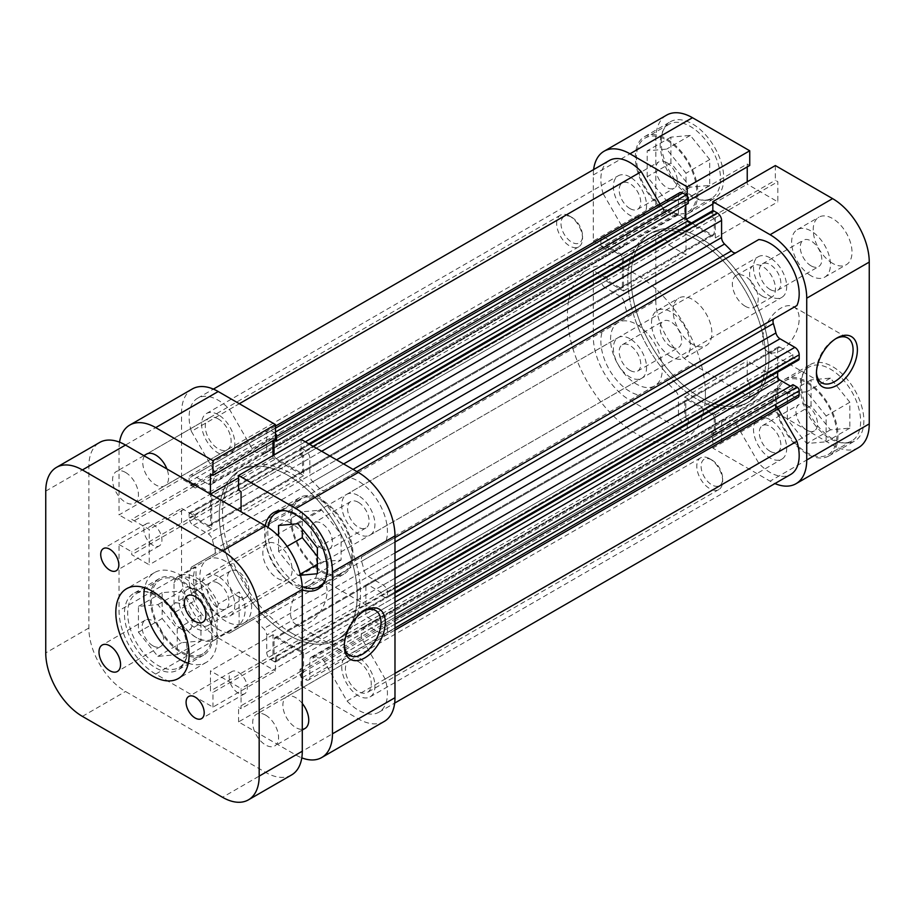 <?xml version="1.0" encoding="UTF-8"?>
<svg xmlns="http://www.w3.org/2000/svg" width="915" height="915" viewBox="0 0 915 915"><rect width="100%" height="100%" fill="white"/><g stroke="black" fill="none" stroke-linecap="round" stroke-linejoin="round"><path stroke-width="0.69" stroke-dasharray="4.58 3.43" d="M571.761 217.29L571.761 217.29A15.246 8.795 60 0 1 582.535 235.956A15.246 8.795 60 0 1 571.761 242.178A15.246 8.795 60 0 1 560.975 223.512A15.246 8.795 60 0 1 571.761 217.29L569.599 216.043A18.289 10.557 -120 0 0 560.449 215.139A18.289 10.557 -120 0 0 557.647 229.791A18.289 10.557 -120 0 0 569.599 245.918A18.289 10.557 -120 0 0 578.749 246.821A18.289 10.557 -120 0 0 582.535 238.449A18.289 10.557 -120 0 0 569.599 216.043L571.761 217.29M711.881 459.993L711.881 459.993A15.246 8.795 60 0 1 722.656 478.659A15.246 8.795 60 0 1 711.881 484.881A15.246 8.795 60 0 1 701.096 466.215A15.246 8.795 60 0 1 711.881 459.993L709.72 458.747A18.289 10.557 -120 0 0 700.581 457.843A18.289 10.557 -120 0 0 697.779 472.495A18.289 10.557 -120 0 0 709.72 488.621A18.289 10.557 -120 0 0 718.87 489.525A18.289 10.557 -120 0 0 722.656 481.153A18.289 10.557 -120 0 0 709.72 458.747L711.881 459.993M125.515 472.437A18.289 10.557 60 0 1 137.467 488.553A18.289 10.557 60 0 1 134.654 503.216A18.289 10.557 60 0 1 125.515 502.301A18.289 10.557 60 0 1 113.563 486.185A18.289 10.557 60 0 1 116.365 471.522A18.289 10.557 60 0 1 125.515 472.437M265.636 715.141A18.289 10.557 60 0 1 277.588 731.257A18.289 10.557 60 0 1 274.786 745.908A18.289 10.557 60 0 1 265.636 745.004A18.289 10.557 60 0 1 253.684 728.889A18.289 10.557 60 0 1 256.486 714.226A18.289 10.557 60 0 1 265.636 715.141M152.897 545.249A12.81 7.389 60 0 1 144.524 533.96A12.81 7.389 60 0 1 146.492 523.7A12.81 7.389 60 0 1 152.897 524.329A12.81 7.389 60 0 1 161.257 535.618A12.81 7.389 60 0 1 159.29 545.878A12.81 7.389 60 0 1 152.897 545.249M238.255 693.101A12.81 7.389 60 0 1 229.894 681.824A12.81 7.389 60 0 1 231.861 671.564A12.81 7.389 60 0 1 238.255 672.193A12.81 7.389 60 0 1 246.627 683.482A12.81 7.389 60 0 1 244.66 693.742A12.81 7.389 60 0 1 238.255 693.101M152.897 645.807A15.246 8.795 60 0 1 142.934 632.379A15.246 8.795 60 0 1 145.268 620.164A15.246 8.795 60 0 1 152.897 620.919A15.246 8.795 60 0 1 162.847 634.347A15.246 8.795 60 0 1 160.514 646.562A15.246 8.795 60 0 1 152.897 645.807M238.255 596.523A15.246 8.795 60 0 1 228.304 583.095A15.246 8.795 60 0 1 230.637 570.88A15.246 8.795 60 0 1 238.255 571.635A15.246 8.795 60 0 1 248.217 585.062A15.246 8.795 60 0 1 245.883 597.278A15.246 8.795 60 0 1 238.255 596.523M188.273 663.284A51.823 29.921 -120 0 0 206.401 662.323A51.823 29.921 -120 0 0 214.339 620.782A51.823 29.921 -120 0 0 180.484 575.112A51.823 29.921 -120 0 0 154.566 572.55A51.823 29.921 -120 0 0 144.673 587.762M291.553 774.959A51.823 29.921 60 0 1 265.636 772.386L125.515 691.488A51.823 29.921 60 0 1 88.869 628.01L88.869 466.215A51.823 29.921 60 0 1 99.598 442.483M157.849 595.654A42.685 24.648 60 0 1 185.734 633.26A42.685 24.648 60 0 1 179.191 667.47A42.685 24.648 60 0 1 157.849 665.354A42.685 24.648 60 0 1 129.964 627.736A42.685 24.648 60 0 1 136.507 593.538A42.685 24.648 60 0 1 157.849 595.654M181.559 651.663A42.685 24.648 -120 0 0 202.901 653.779A42.685 24.648 -120 0 0 209.444 619.569A42.685 24.648 -120 0 0 181.559 581.963A42.685 24.648 -120 0 0 160.217 579.847A42.685 24.648 -120 0 0 153.674 614.045A42.685 24.648 -120 0 0 181.559 651.663M284.279 510.639A42.685 24.648 60 0 1 297.97 514.756A42.685 24.648 60 0 1 324.871 580.934M302.202 586.549A42.685 24.648 60 0 1 297.97 584.445A42.685 24.648 60 0 1 268.095 527.463M321.691 570.754A42.685 24.648 -120 0 0 343.034 572.87A42.685 24.648 -120 0 0 349.576 538.672A42.685 24.648 -120 0 0 321.691 501.065A42.685 24.648 -120 0 0 300.349 498.95A42.685 24.648 -120 0 0 293.807 533.148A42.685 24.648 -120 0 0 321.691 570.754M560.449 215.139L146.549 454.103A18.289 10.557 -120 0 0 143.747 468.766A18.289 10.557 -120 0 0 155.699 484.881A18.289 10.557 -120 0 0 164.837 485.785A18.289 10.557 -120 0 0 166.896 468.949M218.216 418.91A18.289 10.557 -120 0 0 209.066 418.006A18.289 10.557 -120 0 0 206.264 432.669A18.289 10.557 -120 0 0 218.216 448.785A18.289 10.557 -120 0 0 227.355 449.688A18.289 10.557 -120 0 0 230.157 435.037A18.289 10.557 -120 0 0 218.216 418.91M302.282 703.452A18.289 10.557 -120 0 0 295.82 697.71A18.289 10.557 -120 0 0 286.669 696.807A18.289 10.557 -120 0 0 283.867 711.458A18.289 10.557 -120 0 0 295.82 727.585A18.289 10.557 -120 0 0 302.282 729.312M358.337 661.614A18.289 10.557 -120 0 0 349.187 660.71A18.289 10.557 -120 0 0 346.385 675.373A18.289 10.557 -120 0 0 358.337 691.488A18.289 10.557 -120 0 0 367.475 692.392A18.289 10.557 -120 0 0 370.289 677.74A18.289 10.557 -120 0 0 358.337 661.614M363.69 611.266A25.917 14.96 120 0 0 362.649 611.838L364.799 610.591L362.649 611.838A25.917 14.96 120 0 0 344.326 643.565A25.917 14.96 120 0 0 344.349 644.766M308.755 580.716A25.917 14.96 120 0 0 291.828 603.557A25.917 14.96 120 0 0 295.797 624.316A25.917 14.96 120 0 0 308.755 623.035A25.917 14.96 120 0 0 325.683 600.194A25.917 14.96 120 0 0 321.714 579.435A25.917 14.96 120 0 0 308.755 580.716M155.699 595.654A44.206 25.517 -120 0 0 133.59 593.469A44.206 25.517 -120 0 0 126.819 628.891A44.206 25.517 -120 0 0 155.699 667.847A44.206 25.517 -120 0 0 177.796 670.032A44.206 25.517 -120 0 0 184.578 634.61A44.206 25.517 -120 0 0 155.699 595.654M181.559 580.716A44.206 25.517 -120 0 0 159.462 578.532A44.206 25.517 -120 0 0 152.679 613.954A44.206 25.517 -120 0 0 181.559 652.91A44.206 25.517 -120 0 0 203.668 655.094A44.206 25.517 -120 0 0 210.439 619.672A44.206 25.517 -120 0 0 181.559 580.716M265.236 525.725A44.206 25.517 -120 0 0 295.82 586.938A44.206 25.517 -120 0 0 302.282 589.889M321.691 499.819A44.206 25.517 -120 0 0 299.582 497.623A44.206 25.517 -120 0 0 292.811 533.045A44.206 25.517 -120 0 0 321.691 572.001A44.206 25.517 -120 0 0 343.788 574.197A44.206 25.517 -120 0 0 350.571 538.775A44.206 25.517 -120 0 0 321.691 499.819M291.508 632.997A97.562 56.33 -120 0 0 340.288 637.824A97.562 56.33 -120 0 0 355.237 559.648A97.562 56.33 -120 0 0 291.508 473.684A97.562 56.33 -120 0 0 242.727 468.846A97.562 56.33 -120 0 0 227.778 547.021A97.562 56.33 -120 0 0 291.508 632.997M288.271 634.861A97.562 56.33 -120 0 0 337.052 639.688A97.562 56.33 -120 0 0 352 561.513A97.562 56.33 -120 0 0 288.271 475.548A97.562 56.33 -120 0 0 239.49 470.71A97.562 56.33 -120 0 0 224.541 548.886A97.562 56.33 -120 0 0 288.271 634.861A97.562 56.33 -120 0 0 337.052 639.688A97.562 56.33 -120 0 0 352 561.513A97.562 56.33 -120 0 0 288.271 475.548A97.562 56.33 -120 0 0 239.49 470.71A97.562 56.33 -120 0 0 224.541 548.886A97.562 56.33 -120 0 0 288.271 634.861M225.753 561.421A36.589 21.125 -120 0 0 207.465 559.614A36.589 21.125 -120 0 0 201.86 588.928A36.589 21.125 -120 0 0 225.753 621.171A36.589 21.125 -120 0 0 244.053 622.978A36.589 21.125 -120 0 0 249.658 593.663A36.589 21.125 -120 0 0 225.753 561.421M291.508 523.46A36.589 21.125 -120 0 0 273.219 521.653A36.589 21.125 -120 0 0 267.603 550.967A36.589 21.125 -120 0 0 291.508 583.21A36.589 21.125 -120 0 0 309.796 585.017A36.589 21.125 -120 0 0 315.412 555.702A36.589 21.125 -120 0 0 291.508 523.46M321.691 548.36A15.246 8.795 60 0 1 311.729 534.92A15.246 8.795 60 0 1 314.062 522.705A15.246 8.795 60 0 1 321.691 523.46A15.246 8.795 60 0 1 331.642 536.899A15.246 8.795 60 0 1 329.309 549.114A15.246 8.795 60 0 1 321.691 548.36M358.337 502.301A15.246 8.795 -120 0 0 350.708 501.546A15.246 8.795 -120 0 0 348.375 513.761A15.246 8.795 -120 0 0 358.337 527.2A15.246 8.795 -120 0 0 365.954 527.955A15.246 8.795 -120 0 0 368.299 515.74A15.246 8.795 -120 0 0 358.337 502.301M181.559 629.257A15.246 8.795 60 0 1 171.608 615.829A15.246 8.795 60 0 1 173.942 603.614A15.246 8.795 60 0 1 181.559 604.369A15.246 8.795 60 0 1 191.521 617.797A15.246 8.795 60 0 1 189.188 630.012A15.246 8.795 60 0 1 181.559 629.257M218.216 583.21A15.246 8.795 -120 0 0 210.587 582.455A15.246 8.795 -120 0 0 208.254 594.67A15.246 8.795 -120 0 0 218.216 608.098A15.246 8.795 -120 0 0 225.833 608.852A15.246 8.795 -120 0 0 228.167 596.637A15.246 8.795 -120 0 0 218.216 583.21M384.254 721.443A51.823 29.921 60 0 1 358.337 718.87L301.081 685.815L238.563 721.912L295.82 754.967A51.823 29.921 -120 0 0 301.79 757.849M155.699 674.069L218.216 637.972A51.823 29.921 60 0 1 181.559 574.494L181.559 508.385L119.041 544.471L119.041 610.591A51.823 29.921 -120 0 0 155.699 674.069L212.955 707.123L275.472 671.027L275.472 656.341L212.955 692.438L212.955 707.123M301.081 685.815L301.081 671.13L303.574 672.571L303.574 652.406L272.967 634.736L272.967 654.9L275.472 656.341M218.216 637.972L275.472 671.027M181.559 508.385L194.277 515.728L194.277 518.611L211.742 528.687L211.742 493.345L194.277 483.269L194.277 486.151L181.559 478.808L181.559 412.688A51.823 29.921 60 0 1 192.299 388.966M275.472 439.28L272.967 437.839L272.967 440.721M272.967 455.601L272.967 457.992L303.574 475.674L303.574 455.51L301.081 454.069L301.081 439.372M238.563 721.912L238.563 707.226L241.057 708.668L241.057 688.503L210.45 670.832L210.45 690.997L212.955 692.438M303.574 475.674L241.057 511.76L210.45 494.089M119.533 442.174A51.823 29.921 -120 0 0 119.041 448.785L119.041 514.905L181.559 478.808M119.041 544.471L131.76 551.814L131.76 554.707L149.225 564.784L149.225 529.442L131.76 519.354L131.76 522.248L119.041 514.905M317.379 556.412L321.691 561.776L341.089 560.049L341.089 534.177L321.691 510.044L302.282 511.771L302.282 529.099M162.161 618.54L181.559 642.685L200.968 640.946L200.968 615.074L181.559 590.941L162.161 592.68L162.161 618.54L138.451 632.231L138.451 606.37L157.849 604.632L177.247 628.765L177.247 654.637L157.849 656.375L138.451 632.231M303.574 455.51L241.057 491.607M301.081 454.069L238.563 490.154M272.967 457.992L238.563 477.859M272.967 437.839L210.45 473.924M194.277 483.269L131.76 519.354M194.277 486.151L131.76 522.248M211.742 493.345L149.225 529.442M211.742 528.687L149.225 564.784M194.277 518.611L131.76 554.707M194.277 515.728L131.76 551.814M272.967 654.9L210.45 690.997M272.967 634.736L210.45 670.832M303.574 652.406L241.057 688.503M303.574 672.571L241.057 708.668M301.081 671.13L238.563 707.226M300.475 575.249L297.97 575.466L278.572 551.333L287.127 546.392M297.97 575.466L300.212 574.185M317.379 564.269L321.691 561.776M317.379 573.739L341.089 560.049M317.379 547.868L341.089 534.177M297.97 523.735L321.691 510.044M278.572 525.462L302.282 511.771M278.572 551.333L278.572 536.144M157.849 656.375L181.559 642.685M177.247 654.637L200.968 640.946M177.247 628.765L200.968 615.074M157.849 604.632L181.559 590.941M138.451 606.37L162.161 592.68M690.322 196.13A42.685 24.648 -120 0 0 711.664 198.246A42.685 24.648 -120 0 0 718.206 164.037A42.685 24.648 -120 0 0 690.322 126.43A42.685 24.648 -120 0 0 668.979 124.314A42.685 24.648 -120 0 0 662.437 158.524A42.685 24.648 -120 0 0 690.322 196.13M666.612 140.121A42.685 24.648 60 0 1 694.496 177.727A42.685 24.648 60 0 1 687.954 211.937A42.685 24.648 60 0 1 666.612 209.821A42.685 24.648 60 0 1 638.727 172.214A42.685 24.648 60 0 1 645.269 138.005A42.685 24.648 60 0 1 666.612 140.121M830.443 438.834A42.685 24.648 -120 0 0 851.785 440.95A42.685 24.648 -120 0 0 858.327 406.74A42.685 24.648 -120 0 0 830.443 369.134A42.685 24.648 -120 0 0 809.1 367.018A42.685 24.648 -120 0 0 802.558 401.216A42.685 24.648 -120 0 0 830.443 438.834M806.733 382.825A42.685 24.648 60 0 1 834.617 420.431A42.685 24.648 60 0 1 828.075 454.641A42.685 24.648 60 0 1 806.733 452.525A42.685 24.648 60 0 1 778.848 414.907A42.685 24.648 60 0 1 785.39 380.709A42.685 24.648 60 0 1 806.733 382.825M811.045 265.83A15.246 8.795 60 0 1 801.082 252.391A15.246 8.795 60 0 1 803.427 240.176A15.246 8.795 60 0 1 811.045 240.931A15.246 8.795 60 0 1 821.007 254.37A15.246 8.795 60 0 1 818.662 266.585A15.246 8.795 60 0 1 811.045 265.83M770.087 289.472A15.246 8.795 60 0 1 760.125 276.044A15.246 8.795 60 0 1 762.458 263.829A15.246 8.795 60 0 1 770.087 264.584A15.246 8.795 60 0 1 780.049 278.011A15.246 8.795 60 0 1 777.704 290.227A15.246 8.795 60 0 1 770.087 289.472M670.924 346.728A15.246 8.795 60 0 1 660.962 333.3A15.246 8.795 60 0 1 663.295 321.085A15.246 8.795 60 0 1 670.924 321.84A15.246 8.795 60 0 1 680.874 335.267A15.246 8.795 60 0 1 678.541 347.483A15.246 8.795 60 0 1 670.924 346.728M629.966 370.381A15.246 8.795 60 0 1 620.004 356.942A15.246 8.795 60 0 1 622.337 344.726A15.246 8.795 60 0 1 629.966 345.481A15.246 8.795 60 0 1 639.917 358.92A15.246 8.795 60 0 1 637.583 371.135A15.246 8.795 60 0 1 629.966 370.381M692.483 344.246A27.439 15.841 60 0 1 674.549 320.067A27.439 15.841 60 0 1 678.758 298.073A27.439 15.841 60 0 1 692.483 299.434A27.439 15.841 60 0 1 710.406 323.613A27.439 15.841 60 0 1 706.197 345.596A27.439 15.841 60 0 1 692.483 344.246M670.924 356.69A27.439 15.841 60 0 1 652.99 332.511A27.439 15.841 60 0 1 657.199 310.517A27.439 15.841 60 0 1 670.924 311.878A27.439 15.841 60 0 1 688.846 336.057A27.439 15.841 60 0 1 684.637 358.051A27.439 15.841 60 0 1 670.924 356.69M832.604 263.337A27.439 15.841 60 0 1 814.682 239.158A27.439 15.841 60 0 1 818.879 217.175A27.439 15.841 60 0 1 832.604 218.536A27.439 15.841 60 0 1 850.527 242.715A27.439 15.841 60 0 1 846.318 264.698A27.439 15.841 60 0 1 832.604 263.337M811.045 275.781A27.439 15.841 60 0 1 793.122 251.602A27.439 15.841 60 0 1 797.331 229.619A27.439 15.841 60 0 1 811.045 230.98A27.439 15.841 60 0 1 828.967 255.159A27.439 15.841 60 0 1 824.758 277.142A27.439 15.841 60 0 1 811.045 275.781M762.538 296.323A18.289 10.557 60 0 1 750.586 280.207A18.289 10.557 60 0 1 753.4 265.544A18.289 10.557 60 0 1 762.538 266.448A18.289 10.557 60 0 1 774.49 282.575A18.289 10.557 60 0 1 771.688 297.226A18.289 10.557 60 0 1 762.538 296.323M745.29 306.285A18.289 10.557 60 0 1 733.338 290.158A18.289 10.557 60 0 1 736.152 275.507A18.289 10.557 60 0 1 745.29 276.41A18.289 10.557 60 0 1 757.243 292.526A18.289 10.557 60 0 1 754.44 307.188A18.289 10.557 60 0 1 745.29 306.285M835.807 338.687A25.917 14.96 120 0 0 834.755 339.259L836.916 338.012L834.755 339.259A25.917 14.96 120 0 0 816.432 370.998A25.917 14.96 120 0 0 816.466 372.188M780.861 350.468A25.917 14.96 120 0 0 797.788 327.627A25.917 14.96 120 0 0 793.82 306.857A25.917 14.96 120 0 0 780.861 308.149A25.917 14.96 120 0 0 763.933 330.978A25.917 14.96 120 0 0 767.902 351.749A25.917 14.96 120 0 0 780.861 350.468M692.483 196.13A44.206 25.517 60 0 1 663.604 157.174A44.206 25.517 60 0 1 670.375 121.752A44.206 25.517 60 0 1 692.483 123.937A44.206 25.517 60 0 1 721.352 162.893A44.206 25.517 60 0 1 714.581 198.315A44.206 25.517 60 0 1 692.483 196.13M666.612 211.068A44.206 25.517 60 0 1 637.732 172.112A44.206 25.517 60 0 1 644.503 136.69A44.206 25.517 60 0 1 666.612 138.874A44.206 25.517 60 0 1 695.492 177.83A44.206 25.517 60 0 1 688.709 213.252A44.206 25.517 60 0 1 666.612 211.068M832.604 438.834A44.206 25.517 60 0 1 803.725 399.878A44.206 25.517 60 0 1 810.496 364.456A44.206 25.517 60 0 1 832.604 366.641A44.206 25.517 60 0 1 861.484 405.597A44.206 25.517 60 0 1 854.702 441.019A44.206 25.517 60 0 1 832.604 438.834M806.733 453.771A44.206 25.517 60 0 1 777.853 414.815A44.206 25.517 60 0 1 784.635 379.393A44.206 25.517 60 0 1 806.733 381.578A44.206 25.517 60 0 1 835.612 420.534A44.206 25.517 60 0 1 828.841 455.956A44.206 25.517 60 0 1 806.733 453.771M696.784 239.696A97.562 56.33 60 0 1 760.742 326.426A97.562 56.33 60 0 1 745.565 403.835A97.562 56.33 60 0 1 696.784 399.009A97.562 56.33 60 0 1 633.054 313.033A97.562 56.33 60 0 1 648.014 234.858A97.562 56.33 60 0 1 696.784 239.696M700.021 237.82A97.562 56.33 60 0 1 763.979 324.562A97.562 56.33 60 0 1 748.802 401.971A97.562 56.33 60 0 1 700.021 397.133A97.562 56.33 60 0 1 636.291 311.169A97.562 56.33 60 0 1 651.24 232.993A97.562 56.33 60 0 1 700.021 237.82A97.562 56.33 -120 0 0 651.24 232.993A97.562 56.33 -120 0 0 636.291 311.169A97.562 56.33 -120 0 0 700.021 397.133A97.562 56.33 -120 0 0 748.802 401.971A97.562 56.33 -120 0 0 763.979 324.562A97.562 56.33 -120 0 0 700.021 237.82M806.733 405.231A15.246 8.795 -120 0 0 799.115 404.476A15.246 8.795 -120 0 0 796.771 416.691A15.246 8.795 -120 0 0 806.733 430.119A15.246 8.795 -120 0 0 814.35 430.874A15.246 8.795 -120 0 0 816.695 418.658A15.246 8.795 -120 0 0 806.733 405.231M770.087 451.278A15.246 8.795 60 0 1 760.125 437.85A15.246 8.795 60 0 1 762.458 425.635A15.246 8.795 60 0 1 770.087 426.39A15.246 8.795 60 0 1 780.049 439.818A15.246 8.795 60 0 1 777.704 452.033A15.246 8.795 60 0 1 770.087 451.278M666.612 162.527A15.246 8.795 -120 0 0 658.983 161.772A15.246 8.795 -120 0 0 656.65 173.987A15.246 8.795 -120 0 0 666.612 187.415A15.246 8.795 -120 0 0 674.229 188.17A15.246 8.795 -120 0 0 676.562 175.955A15.246 8.795 -120 0 0 666.612 162.527M629.966 208.574A15.246 8.795 60 0 1 620.004 195.147A15.246 8.795 60 0 1 622.337 182.931A15.246 8.795 60 0 1 629.966 183.686A15.246 8.795 60 0 1 639.917 197.114A15.246 8.795 60 0 1 637.583 209.329A15.246 8.795 60 0 1 629.966 208.574M593.629 169.584A51.823 29.921 -120 0 0 593.309 174.971L593.309 241.091L655.826 204.994L655.826 138.874A51.823 29.921 60 0 1 666.566 115.153M692.483 364.159A51.823 29.921 60 0 1 655.826 300.68L593.309 336.777A51.823 29.921 -120 0 0 629.966 400.244L692.483 364.159L749.74 397.213L687.222 433.31L687.222 418.624L684.717 417.171L684.717 397.019L715.324 414.689L715.324 434.854L712.831 433.401L712.831 448.087L770.087 481.153A51.823 29.921 -120 0 0 774.913 483.566M629.966 400.244L687.222 433.31M712.831 210.713L712.831 216.34L715.324 217.781L715.324 237.946L684.717 220.275L684.717 200.111L687.222 201.552L687.222 195.924M593.309 241.091L606.027 248.434L606.027 245.54L623.492 255.628L623.492 290.97L606.027 280.894L606.027 278L593.309 270.657L593.309 336.777M775.348 165.558L775.348 180.244L777.842 181.696L777.842 201.849L747.235 184.178L747.235 181.788M858.51 447.618A51.823 29.921 60 0 1 832.604 445.056L770.087 481.153M749.74 397.213L749.74 382.527L747.235 381.086L747.235 360.922L777.842 378.593L777.842 398.757L775.348 397.316L775.348 412.002L832.604 445.056M655.826 300.68L655.826 234.56L593.309 270.657M655.826 204.994L668.545 212.337L668.545 209.444L686.01 219.531L686.01 254.873L668.545 244.797L668.545 241.903L655.826 234.56M747.235 166.907L747.235 164.014L749.74 165.466M712.831 448.087L775.348 412.002M787.335 419.402L787.335 393.541L806.733 391.803L826.131 415.936L826.131 441.808L806.733 443.546L787.335 419.402L811.045 405.711L830.443 429.856L849.852 428.117L849.852 402.245L830.443 378.112L811.045 379.851L811.045 405.711M647.202 176.709L647.202 150.838L666.612 149.099L686.01 173.232L686.01 199.104L666.612 200.843L647.202 176.709L670.924 163.019L690.322 187.152L709.72 185.413L709.72 159.542L690.322 135.409L670.924 137.147L670.924 163.019M715.324 434.854L777.842 398.757M712.831 433.401L775.348 397.316M715.324 414.689L777.842 378.593M684.717 397.019L747.235 360.922M684.717 417.171L747.235 381.086M687.222 418.624L749.74 382.527M606.027 280.894L668.545 244.797M606.027 278L668.545 241.903M623.492 290.97L686.01 254.873M623.492 255.628L686.01 219.531M606.027 245.54L668.545 209.444M606.027 248.434L668.545 212.337M684.717 200.111L747.235 164.014M687.222 201.552L688.274 200.945M684.717 220.275L686.422 219.291M712.831 204.045L747.235 184.178M715.324 237.946L777.842 201.849M715.324 217.781L777.842 181.696M712.831 216.34L775.348 180.244M811.045 379.851L787.335 393.541M830.443 378.112L806.733 391.803M849.852 402.245L826.131 415.936M849.852 428.117L826.131 441.808M830.443 429.856L806.733 443.546M670.924 137.147L647.202 150.838M690.322 135.409L666.612 149.099M709.72 159.542L686.01 173.232M709.72 185.413L686.01 199.104M690.322 187.152L666.612 200.843M324.402 661.797L736.152 424.068A6.096 3.523 -120 0 0 733.109 420.854A6.096 3.523 -120 0 0 731.417 420.271L319.667 657.999A6.096 3.523 60 0 1 321.359 658.571A6.096 3.523 60 0 1 324.402 661.797L347.048 701.016A41.152 23.767 -120 0 0 378.913 712.202A41.152 23.767 -120 0 0 385.158 679.01L362.512 639.791A6.096 3.523 60 0 1 361.597 633.786A112.797 65.125 -120 0 0 364.17 627.358A6.096 3.523 60 0 1 365.222 625.974A6.096 3.523 60 0 1 368.265 626.283L780.015 388.555A6.096 3.523 -120 0 0 776.972 388.257A6.096 3.523 -120 0 0 775.92 389.641L364.17 627.358M256.886 621.754L668.636 384.026A6.096 3.523 -120 0 0 666.944 382.653A6.096 3.523 -120 0 0 663.89 382.344L252.14 620.073A6.096 3.523 60 0 1 255.194 620.37A6.096 3.523 60 0 1 256.886 621.754A112.797 65.125 -120 0 0 263.726 628.662A6.096 3.523 60 0 1 266.711 635.124L678.461 397.407A6.096 3.523 -120 0 0 675.476 390.945L263.726 628.662M770.087 257.858A23.47 13.553 -120 0 0 758.352 256.703A23.47 13.553 -120 0 0 754.749 275.507A23.47 13.553 -120 0 0 770.087 296.197A23.47 13.553 -120 0 0 781.822 297.364A23.47 13.553 -120 0 0 785.425 278.549A23.47 13.553 -120 0 0 770.087 257.858M358.337 495.587A23.47 13.553 -120 0 0 346.602 494.42A23.47 13.553 -120 0 0 342.999 513.235A23.47 13.553 -120 0 0 358.337 533.914A23.47 13.553 -120 0 0 370.072 535.081A23.47 13.553 -120 0 0 373.675 516.266A23.47 13.553 -120 0 0 358.337 495.587M629.966 176.961A23.47 13.553 -120 0 0 618.22 175.794A23.47 13.553 -120 0 0 614.628 194.609A23.47 13.553 -120 0 0 629.966 215.3A23.47 13.553 -120 0 0 641.701 216.455A23.47 13.553 -120 0 0 645.292 197.651A23.47 13.553 -120 0 0 629.966 176.961M218.216 414.689A23.47 13.553 -120 0 0 206.47 413.523A23.47 13.553 -120 0 0 202.878 432.338A23.47 13.553 -120 0 0 218.216 453.017A23.47 13.553 -120 0 0 229.951 454.183A23.47 13.553 -120 0 0 233.542 435.368A23.47 13.553 -120 0 0 218.216 414.689M629.966 338.767A23.47 13.553 -120 0 0 618.22 337.601A23.47 13.553 -120 0 0 614.628 356.415A23.47 13.553 -120 0 0 629.966 377.094A23.47 13.553 -120 0 0 641.701 378.261A23.47 13.553 -120 0 0 645.292 359.446A23.47 13.553 -120 0 0 629.966 338.767M218.216 576.484A23.47 13.553 -120 0 0 206.47 575.329A23.47 13.553 -120 0 0 202.878 594.132A23.47 13.553 -120 0 0 218.216 614.823A23.47 13.553 -120 0 0 229.951 615.978A23.47 13.553 -120 0 0 233.542 597.175A23.47 13.553 -120 0 0 218.216 576.484M770.087 419.665A23.47 13.553 -120 0 0 758.352 418.498A23.47 13.553 -120 0 0 754.749 437.313A23.47 13.553 -120 0 0 770.087 458.003A23.47 13.553 -120 0 0 781.822 459.158A23.47 13.553 -120 0 0 785.425 440.355A23.47 13.553 -120 0 0 770.087 419.665M358.337 657.382A23.47 13.553 -120 0 0 346.602 656.227A23.47 13.553 -120 0 0 342.999 675.03A23.47 13.553 -120 0 0 358.337 695.72A23.47 13.553 -120 0 0 370.072 696.887A23.47 13.553 -120 0 0 373.675 678.072A23.47 13.553 -120 0 0 358.337 657.382M275.472 433.653A3.054 1.761 -120 0 0 274.363 432.669L271.023 430.736A6.096 3.523 -120 0 0 267.981 430.439A6.096 3.523 -120 0 0 266.711 433.23L266.711 450.386A6.096 3.523 60 0 1 265.453 453.177A6.096 3.523 60 0 1 263.726 453.394A112.797 65.125 -120 0 0 256.886 452.41A6.096 3.523 60 0 1 252.14 448.613L229.493 409.382A41.152 23.767 -120 0 0 218.216 400.244A41.152 23.767 -120 0 0 197.629 398.208A41.152 23.767 -120 0 0 191.384 431.388L603.134 193.671L625.78 232.89L214.03 470.619A6.096 3.523 60 0 1 214.945 476.624A112.797 65.125 -120 0 0 212.383 483.051A6.096 3.523 60 0 1 211.331 484.424A6.096 3.523 60 0 1 208.277 484.126L620.027 246.398A6.096 3.523 -120 0 0 623.081 246.707A6.096 3.523 -120 0 0 624.133 245.323L212.383 483.051M609.379 160.491A41.152 23.767 -120 0 0 603.134 193.671M368.036 584.822L779.786 347.105A3.054 1.761 -120 0 0 778.265 346.957A3.054 1.761 -120 0 0 777.636 348.352L365.886 586.069A3.054 1.761 60 0 1 366.515 584.674A3.054 1.761 60 0 1 368.036 584.822L381.189 592.417L381.189 595.276L385.284 597.644A3.054 1.761 -120 0 0 386.805 597.792A3.054 1.761 -120 0 0 387.434 596.397L387.434 592.543A6.096 3.523 -120 0 0 383.122 585.074L368.265 576.496A6.096 3.523 60 0 1 364.17 570.674A112.797 65.125 -120 0 0 361.597 561.295A6.096 3.523 60 0 1 362.512 556.343L385.158 543.27A41.152 23.767 -120 0 0 358.337 481.141A41.152 23.767 -120 0 0 347.048 477.264L356.873 471.591M309.728 444.37L302.179 448.727L305.519 450.649L313.067 446.291M302.179 448.727A3.054 1.761 -120 0 0 300.658 448.567A3.054 1.761 -120 0 0 300.017 449.974L300.017 454.698L302.499 456.128L302.499 471.317A3.054 1.761 60 0 1 301.87 472.712A3.054 1.761 60 0 1 300.349 472.563L712.099 234.835A3.054 1.761 -120 0 0 713.62 234.983A3.054 1.761 -120 0 0 714.249 233.588L302.499 471.317M305.301 441.819L276.204 458.621L300.349 472.563M276.204 458.621A3.054 1.761 60 0 1 274.043 454.984M191.384 431.388L214.03 470.619M600.858 244.168L189.108 481.896A3.054 1.761 -120 0 0 191.269 485.625L603.019 247.908A3.054 1.761 60 0 1 600.858 244.168L600.858 240.313A6.096 3.523 60 0 1 602.116 237.523A6.096 3.523 60 0 1 605.17 237.82L193.42 475.548L208.277 484.126M193.42 475.548A6.096 3.523 -120 0 0 190.366 475.24A6.096 3.523 -120 0 0 189.108 478.03L600.858 240.313M189.108 481.896L189.108 478.03M191.269 485.625L195.364 487.992L195.364 485.133L208.506 492.728A3.054 1.761 60 0 1 210.667 496.456L622.417 258.739A3.054 1.761 -120 0 0 620.256 254.999L208.506 492.728M210.667 524.341A3.054 1.761 60 0 1 210.038 525.736A3.054 1.761 60 0 1 208.506 525.576L620.256 287.859A3.054 1.761 -120 0 0 621.788 288.008A3.054 1.761 -120 0 0 622.417 286.612L210.667 524.341L210.667 496.456M208.506 525.576L195.364 517.993L195.364 515.122L191.269 512.766A3.054 1.761 -120 0 0 189.737 512.606A3.054 1.761 -120 0 0 189.108 514.001L189.108 517.867A6.096 3.523 -120 0 0 193.42 525.336L208.277 533.914A6.096 3.523 60 0 1 212.383 539.724A112.797 65.125 -120 0 0 214.945 549.114A6.096 3.523 60 0 1 214.03 554.067L191.384 567.14A41.152 23.767 -120 0 0 197.629 607.537A41.152 23.767 -120 0 0 229.493 633.146L252.14 620.073M686.113 423.954L274.363 661.682A3.054 1.761 -120 0 0 275.895 661.831A3.054 1.761 -120 0 0 276.524 660.436L688.274 422.719A3.054 1.761 60 0 1 687.645 424.114A3.054 1.761 60 0 1 686.113 423.954L682.773 422.032A6.096 3.523 60 0 1 678.461 414.564L266.711 652.281L266.711 635.124M266.711 652.281A6.096 3.523 -120 0 0 271.023 659.749L682.773 422.032M274.363 661.682L271.023 659.749M276.524 660.436L276.524 655.712L274.043 654.271L274.043 639.093A3.054 1.761 60 0 1 274.672 637.698A3.054 1.761 60 0 1 276.204 637.846L687.954 400.13A3.054 1.761 -120 0 0 686.422 399.969A3.054 1.761 -120 0 0 685.793 401.365L274.043 639.093M300.349 651.789A3.054 1.761 60 0 1 302.499 655.517L714.249 417.8A3.054 1.761 -120 0 0 712.099 414.06L300.349 651.789L276.204 637.846M302.499 655.517L302.499 670.706L300.017 669.277L300.017 674A3.054 1.761 -120 0 0 302.179 677.74L305.519 679.662A6.096 3.523 -120 0 0 308.572 679.971A6.096 3.523 -120 0 0 309.83 677.18L309.83 660.024A6.096 3.523 60 0 1 311.089 657.233A6.096 3.523 60 0 1 312.816 657.004A112.797 65.125 -120 0 0 319.667 657.999M797.926 397.442A6.096 3.523 60 0 1 794.872 397.133L383.122 634.861L368.265 626.283M383.122 634.861A6.096 3.523 -120 0 0 386.176 635.159A6.096 3.523 -120 0 0 387.434 632.368L394.983 628.01M394.983 624.156L387.434 628.514L387.434 632.368M387.434 628.514A3.054 1.761 -120 0 0 385.284 624.773L381.189 622.417L381.189 625.277L368.036 617.682A3.054 1.761 60 0 1 365.886 613.954L394.983 597.14M365.886 586.069L365.886 613.954M347.048 477.264L324.402 490.337A6.096 3.523 60 0 1 319.667 488.656A112.797 65.125 -120 0 0 312.816 481.736A6.096 3.523 60 0 1 309.83 475.274L336.548 459.856M321.691 451.278L309.83 458.118L309.83 475.274M309.83 458.118A6.096 3.523 -120 0 0 305.519 450.649M300.017 449.974L711.767 212.246L711.767 216.981L714.249 218.411L714.249 233.588M711.767 212.246A3.054 1.761 60 0 1 712.408 210.85M736.129 252.632A6.096 3.523 -120 0 0 736.152 252.609L758.798 239.536M774.262 318.626L796.908 305.541M798.555 360.075A3.054 1.761 60 0 1 797.034 359.927L385.284 597.644M779.786 347.105L792.939 354.7L792.939 357.559L797.034 359.927M777.636 348.352L777.636 372.153M792.939 384.689L792.939 387.548L790.457 386.119M794.872 397.133L780.015 388.555M361.597 633.786L773.347 396.058A112.797 65.125 -120 0 0 775.92 389.641M773.347 396.058A6.096 3.523 -120 0 0 774.262 402.062L362.512 639.791M778.173 408.845L774.262 402.062M736.152 424.068L758.798 463.299A41.152 23.767 -120 0 0 790.663 474.473M312.816 657.004L724.566 419.287A112.797 65.125 -120 0 0 731.417 420.271M724.566 419.287A6.096 3.523 -120 0 0 722.839 419.505A6.096 3.523 -120 0 0 721.58 422.295L309.83 660.024M309.83 677.18L721.58 439.452L721.58 422.295M721.58 439.452A6.096 3.523 60 0 1 720.322 442.242A6.096 3.523 60 0 1 717.269 441.945L305.519 679.662M302.179 677.74L713.929 440.012L717.269 441.945M713.929 440.012A3.054 1.761 60 0 1 711.767 436.283L300.017 674M714.249 417.8L714.249 432.978L711.767 431.548L711.767 436.283M712.099 414.06L687.954 400.13M688.274 422.719L688.274 417.983L685.793 416.554L685.793 401.365M678.461 414.564L678.461 397.407M668.636 384.026A112.797 65.125 -120 0 0 675.476 390.945M212.383 539.724L624.133 302.007A112.797 65.125 -120 0 0 626.695 311.386A6.096 3.523 -120 0 1 625.78 316.338L603.134 329.411A41.152 23.767 -120 0 0 609.379 369.809A41.152 23.767 -120 0 0 641.243 395.417L663.89 382.344M624.133 302.007A6.096 3.523 -120 0 0 620.027 296.185L208.277 533.914M193.42 525.336L605.17 287.607L620.027 296.185M605.17 287.607A6.096 3.523 60 0 1 600.858 280.139L189.108 517.867M189.108 514.001L600.858 276.284L600.858 280.139M600.858 276.284A3.054 1.761 60 0 1 601.487 274.889A3.054 1.761 60 0 1 603.019 275.038L191.269 512.766M620.256 287.859L607.114 280.264L607.114 277.405L603.019 275.038M622.417 286.612L622.417 258.739M603.019 247.908L607.114 250.275L607.114 247.405L620.256 254.999M605.17 237.82L620.027 246.398M214.945 476.624L626.695 238.906A112.797 65.125 -120 0 0 624.133 245.323M626.695 238.906A6.096 3.523 -120 0 0 625.78 232.89M252.14 448.613L663.89 210.896L659.978 204.114M663.89 210.896A6.096 3.523 -120 0 0 668.636 214.682L256.886 452.41M263.726 453.394L675.476 215.677A112.797 65.125 -120 0 0 668.636 214.682M675.476 215.677A6.096 3.523 -120 0 0 677.203 215.46A6.096 3.523 -120 0 0 678.461 212.657L266.711 450.386M266.711 433.23L678.461 195.501L678.461 212.657M678.461 195.501A6.096 3.523 60 0 1 679.731 192.71M685.793 204.846L685.793 201.975L688.274 203.405M691.477 222.928L712.099 234.835M385.158 679.01L394.983 673.349M347.048 701.016L758.798 463.299M385.158 543.27L394.983 537.597M229.493 409.382L239.318 403.721M191.384 567.14L603.134 329.411M229.493 633.146L641.243 395.417M792.939 387.548L381.189 625.277M394.983 614.445L381.189 622.417M792.939 354.7L381.189 592.417M792.939 357.559L381.189 595.276M685.793 416.554L274.043 654.271M688.274 417.983L276.524 655.712M714.249 432.978L302.499 670.706M711.767 431.548L300.017 669.277M607.114 247.405L195.364 485.133M607.114 250.275L195.364 487.992M607.114 280.264L195.364 517.993M607.114 277.405L195.364 515.122M714.249 218.411L302.499 456.128M711.767 216.981L300.017 454.698M685.793 201.975L274.043 439.703M197.732 590.552L195.57 589.306A23.779 13.725 60 0 1 212.394 618.426A23.779 13.725 60 0 1 195.57 628.136A23.779 13.725 60 0 1 178.757 599.016A23.779 13.725 60 0 1 195.57 589.306L197.732 590.552A20.736 11.964 -120 0 0 187.369 589.523A20.736 11.964 -120 0 0 184.19 606.13A20.736 11.964 -120 0 0 197.732 624.407A20.736 11.964 -120 0 0 208.094 625.425A20.736 11.964 -120 0 0 212.394 615.944A20.736 11.964 -120 0 0 197.732 590.552M277.497 578.349A20.736 11.964 -120 0 0 287.859 579.378A20.736 11.964 -120 0 0 291.039 562.771A20.736 11.964 -120 0 0 277.497 544.494A20.736 11.964 -120 0 0 267.134 543.476A20.736 11.964 -120 0 0 263.955 560.083A20.736 11.964 -120 0 0 277.497 578.349M765.775 359.172A97.562 56.33 -120 0 0 760.742 326.426A97.562 56.33 -120 0 0 648.014 234.858A97.562 56.33 -120 0 0 627.804 279.521A97.562 56.33 -120 0 0 670.386 377.701A97.562 56.33 -120 0 0 745.565 403.835A97.562 56.33 -120 0 0 765.775 359.172M705.408 394.022A97.562 56.33 -120 0 0 700.387 361.276A97.562 56.33 -120 0 0 587.647 269.708A97.562 56.33 -120 0 0 567.449 314.371A97.562 56.33 -120 0 0 610.58 413.123A97.562 56.33 -120 0 0 685.209 438.685A97.562 56.33 -120 0 0 705.408 394.022M662.3 369.134A36.589 21.125 -120 0 0 646.333 332.317A36.589 21.125 -120 0 0 618.14 322.515A36.589 21.125 -120 0 0 610.557 339.259A36.589 21.125 -120 0 0 626.523 376.076A36.589 21.125 -120 0 0 654.717 385.878A36.589 21.125 -120 0 0 662.3 369.134M175.314 612.043L196.004 600.091L193.42 580.099C193.442 574.128 194.3 569.793 196.004 567.071L175.314 579.012A36.589 21.125 60 0 1 178.574 576.29A36.589 21.125 60 0 1 218.422 603.911L239.124 591.959C243.093 597.964 245.106 603.957 245.163 609.962C245.106 615.944 243.093 620.953 239.124 624.979L218.422 636.932A36.589 21.125 60 0 1 215.162 639.654A36.589 21.125 60 0 1 196.874 637.846A36.589 21.125 60 0 1 175.314 612.043L174.022 609.905L174.022 582.649L175.314 579.012M174.022 609.905A34.759 20.061 -120 0 0 195.57 637.103A34.759 20.061 -120 0 0 217.13 634.793L217.13 607.537A34.759 20.061 -120 0 0 195.57 580.339A34.759 20.061 -120 0 0 174.022 582.649M218.422 636.932L217.13 634.793M217.13 607.537L218.422 603.911M196.004 600.091L196.004 567.071M239.124 624.979L239.124 591.959M82.396 716.376L125.515 691.488M265.636 772.386L222.517 797.285M45.75 491.103L88.869 466.215M88.869 628.01L45.75 652.91M358.337 718.87L295.82 754.967M181.559 574.494L119.041 610.591M119.041 448.785L181.559 412.688M593.309 174.971L655.826 138.874M343.628 463.951L312.816 481.736M319.667 488.656L353.041 469.384M626.695 311.386L214.945 549.114M364.17 570.674L394.983 552.889M394.983 542.023L361.597 561.295M394.983 602.127L368.036 617.682M385.284 624.773L394.983 619.181M394.983 561.067L368.265 576.496M383.122 585.074L394.983 578.223M387.434 596.397L394.983 592.039M394.983 588.185L387.434 592.543M274.363 432.669L275.472 432.029M275.472 428.174L271.023 430.736M582.535 235.956L582.535 238.449M722.656 478.659L722.656 481.153M578.749 246.821L134.654 503.216M718.87 489.525L367.475 692.392M302.282 730.033L274.786 745.908M146.492 523.7L103.372 548.588M231.861 671.564L188.742 696.452M145.268 620.164L102.16 645.052M230.637 570.88L187.518 595.768M154.566 572.55L126.544 588.734M206.401 662.323L178.379 678.495M245.883 597.278L202.764 622.166M160.514 646.562L117.395 671.461M244.66 693.742L201.552 718.63M159.29 545.878L116.182 570.777M700.581 457.843L256.486 714.226M143.872 455.647L116.365 471.522M179.191 667.47L202.901 653.779M322.915 584.491L343.034 572.87M209.066 418.006L146.549 454.103M349.187 660.71L286.669 696.807M344.326 643.565L344.326 646.059M295.797 624.316L349.69 655.437M159.462 578.532L133.59 593.469M299.582 497.623L273.711 512.56M340.288 637.824L685.209 438.685M273.219 521.653L207.465 559.614M350.708 501.546L314.062 522.705M210.587 582.455L173.942 603.614M225.833 608.852L189.188 630.012M365.954 527.955L329.309 549.114M309.796 585.017L244.053 622.978M242.727 468.846L587.647 269.708M343.788 574.197L317.917 589.134M203.668 655.094L177.796 670.032M321.714 579.435L375.608 610.545M227.355 449.688L164.837 485.785M280.23 510.559L300.349 498.95M136.507 593.538L160.217 579.847M711.664 198.246L687.954 211.937M851.785 440.95L828.075 454.641M762.458 263.829L803.427 240.176M622.337 344.726L663.295 321.085M657.199 310.517L678.758 298.073M797.331 229.619L818.879 217.175M736.152 275.507L753.4 265.544M793.82 306.857L847.713 337.978M644.503 136.69L670.375 121.752M784.635 379.393L810.496 364.456M762.458 425.635L799.115 404.476M622.337 182.931L658.983 161.772M637.583 209.329L674.229 188.17M777.704 452.033L814.35 430.874M828.841 455.956L854.702 441.019M688.709 213.252L714.581 198.315M767.902 351.749L821.796 382.859M816.432 370.998L816.432 373.492M754.44 307.188L771.688 297.226M824.758 277.142L846.318 264.698M684.637 358.051L706.197 345.596M637.583 371.135L678.541 347.483M777.704 290.227L818.662 266.585M809.1 367.018L785.39 380.709M668.979 124.314L645.269 138.005M346.602 494.42L758.352 256.703M206.47 413.523L618.22 175.794M206.47 575.329L618.22 337.601M346.602 656.227L758.352 418.498M197.629 398.208L213.378 389.115M378.913 712.202L394.662 703.109M370.072 696.887L781.822 459.158M229.951 615.978L641.701 378.261M229.951 454.183L641.701 216.455M370.072 535.081L781.822 297.364M394.983 630.08L386.176 635.159M778.265 346.957L366.515 584.674M394.983 593.069L386.805 597.792M720.322 442.242L308.572 679.971M602.116 237.523L190.366 475.24M275.472 426.115L267.981 430.439M686.422 399.969L274.672 637.698M275.895 661.831L687.645 424.114M621.788 288.008L210.038 525.736M601.487 274.889L189.737 512.606M713.62 234.983L301.87 472.712M300.658 448.567L308.835 443.855M211.331 484.424L623.081 246.707M365.222 625.974L776.972 388.257M311.089 657.233L722.839 419.505M265.453 453.177L677.203 215.46M212.394 615.944L212.394 618.426M287.859 579.378L208.094 625.425M618.14 322.515L178.574 576.29M654.717 385.878L215.162 639.654M195.57 637.103L196.874 637.846M267.134 543.476L187.369 589.523"/><path stroke-width="1.37" d="M109.777 549.229A12.81 7.389 -120 0 0 103.372 548.588A12.81 7.389 -120 0 0 101.416 558.859A12.81 7.389 -120 0 0 109.777 570.137A12.81 7.389 -120 0 0 116.182 570.777A12.81 7.389 -120 0 0 118.138 560.506A12.81 7.389 -120 0 0 109.777 549.229M195.147 697.093A12.81 7.389 -120 0 0 188.742 696.452A12.81 7.389 -120 0 0 186.774 706.712A12.81 7.389 -120 0 0 195.147 718A12.81 7.389 -120 0 0 201.552 718.63A12.81 7.389 -120 0 0 203.507 708.37A12.81 7.389 -120 0 0 195.147 697.093M109.777 645.807A15.246 8.795 -120 0 0 102.16 645.052A15.246 8.795 -120 0 0 99.815 657.267A15.246 8.795 -120 0 0 109.777 670.706A15.246 8.795 -120 0 0 117.395 671.461A15.246 8.795 -120 0 0 119.739 659.246A15.246 8.795 -120 0 0 109.777 645.807M195.147 596.523A15.246 8.795 -120 0 0 187.518 595.768A15.246 8.795 -120 0 0 185.185 607.983A15.246 8.795 -120 0 0 195.147 621.411A15.246 8.795 -120 0 0 202.764 622.166A15.246 8.795 -120 0 0 205.097 609.95A15.246 8.795 -120 0 0 195.147 596.523M152.462 591.296A51.823 29.921 -120 0 0 126.544 588.734A51.823 29.921 -120 0 0 118.607 630.263A51.823 29.921 -120 0 0 152.462 675.933A51.823 29.921 -120 0 0 178.379 678.495A51.823 29.921 -120 0 0 186.317 636.966A51.823 29.921 -120 0 0 152.462 591.296M144.673 587.762A51.823 29.921 -120 0 0 180.484 659.749A51.823 29.921 -120 0 0 188.273 663.284M82.396 469.944A51.823 29.921 -120 0 0 56.49 467.382L99.598 442.483A51.823 29.921 60 0 1 125.515 445.056L82.396 469.944L222.517 550.841L265.636 525.953L125.515 445.056M265.636 525.953A51.823 29.921 60 0 1 302.282 589.432L259.174 614.32L259.174 776.126L302.282 751.226L302.282 589.432M302.282 751.226A51.823 29.921 60 0 1 291.553 774.959L248.434 799.847A51.823 29.921 -120 0 0 259.174 776.126M56.49 467.382A51.823 29.921 -120 0 0 45.75 491.103L45.75 652.91A51.823 29.921 -120 0 0 82.396 716.376L222.517 797.285A51.823 29.921 -120 0 0 248.434 799.847M259.174 614.32A51.823 29.921 -120 0 0 222.517 550.841M324.871 580.934A42.685 24.648 60 0 1 319.312 586.561A42.685 24.648 60 0 1 302.202 586.549M166.896 468.949A18.289 10.557 -120 0 0 155.699 455.007A18.289 10.557 -120 0 0 146.549 454.103L143.872 455.647M364.799 657.885A28.96 16.722 -60 0 1 344.326 646.059A28.96 16.722 -60 0 1 364.799 610.591L364.799 610.591A28.96 16.722 -60 0 1 385.284 622.417A28.96 16.722 -60 0 1 364.799 657.885M344.349 644.766A25.917 14.96 120 0 0 349.69 655.437A25.917 14.96 120 0 0 362.649 654.145A25.917 14.96 120 0 0 379.576 631.316A25.917 14.96 120 0 0 375.608 610.545A25.917 14.96 120 0 0 363.69 611.266M302.282 589.889A44.206 25.517 -120 0 0 317.917 589.134A44.206 25.517 -120 0 0 324.699 553.701A44.206 25.517 -120 0 0 295.82 514.756A44.206 25.517 -120 0 0 273.711 512.56A44.206 25.517 -120 0 0 265.236 525.725M155.699 427.625A51.823 29.921 -120 0 0 129.781 425.063L192.299 388.966A51.823 29.921 60 0 1 218.216 391.529L155.699 427.625L212.955 460.68L275.472 424.594L275.472 439.28L212.955 475.377L210.45 473.924L210.45 494.089L238.563 477.859M218.216 391.529L275.472 424.594M272.967 440.721L272.967 455.601M241.057 511.76L241.057 491.607L238.563 490.154L238.563 475.468L301.081 439.372L358.337 472.437A51.823 29.921 60 0 1 394.983 535.904L394.983 697.71A51.823 29.921 60 0 1 384.254 721.443L321.737 757.529A51.823 29.921 -120 0 0 332.465 733.807L394.983 697.71M302.282 729.312A18.289 10.557 -120 0 0 304.969 728.489A18.289 10.557 -120 0 0 302.282 703.452M301.79 757.849A51.823 29.921 -120 0 0 321.737 757.529M394.983 535.904L332.465 572.001L332.465 733.807M332.465 572.001A51.823 29.921 -120 0 0 295.82 508.523L358.337 472.437M238.563 475.468L295.82 508.523M212.955 460.68L212.955 475.377M129.781 425.063A51.823 29.921 -120 0 0 119.533 442.174M302.282 529.099L302.282 537.643L317.379 556.412M268.095 527.463A42.685 24.648 60 0 1 276.627 512.64A42.685 24.648 60 0 1 284.279 510.639M300.212 574.185L317.379 564.269M287.127 546.392L302.282 537.643M278.572 536.144L278.572 525.462L297.97 523.735L317.379 547.868L317.379 573.739L300.475 575.249M836.916 338.012L836.916 338.012A28.96 16.722 -60 0 1 857.389 349.839A28.96 16.722 -60 0 1 836.916 385.318A28.96 16.722 -60 0 1 816.432 373.492A28.96 16.722 -60 0 1 836.916 338.012L836.916 338.012M816.466 372.188A25.917 14.96 120 0 0 821.796 382.859A25.917 14.96 120 0 0 834.755 381.578A25.917 14.96 120 0 0 851.682 358.749A25.917 14.96 120 0 0 847.713 337.978A25.917 14.96 120 0 0 835.807 338.687M770.087 234.709L712.831 201.655L775.348 165.558L832.604 198.624A51.823 29.921 60 0 1 869.25 262.09L806.733 298.187A51.823 29.921 -120 0 0 770.087 234.709L832.604 198.624M712.831 201.655L712.831 210.713M687.222 195.924L687.222 186.866L629.966 153.811A51.823 29.921 -120 0 0 604.049 151.25A51.823 29.921 -120 0 0 593.629 169.584M774.913 483.566A51.823 29.921 -120 0 0 796.004 483.715A51.823 29.921 -120 0 0 806.733 459.993L806.733 298.187M806.733 459.993L869.25 423.897L869.25 262.09M869.25 423.897A51.823 29.921 60 0 1 858.51 447.618L796.004 483.715M604.049 151.25L666.566 115.153A51.823 29.921 60 0 1 692.483 117.715L749.74 150.781L687.222 186.866M688.274 200.945L749.74 165.466L749.74 150.781M747.235 181.788L747.235 166.907M686.422 219.291L712.831 204.045M659.978 204.114L641.243 171.665A41.152 23.767 -120 0 0 629.966 162.527A41.152 23.767 -120 0 0 609.379 160.491L213.378 389.115M394.983 537.597L796.908 305.541A41.152 23.767 -120 0 0 770.087 243.424A41.152 23.767 -120 0 0 758.798 239.536L356.873 471.591M274.043 454.984A3.054 1.761 60 0 1 274.043 454.881L274.043 440.104M274.386 439.898L276.524 441.133L276.524 436.398A3.054 1.761 -120 0 0 275.472 433.653M308.835 443.855L712.408 210.85A3.054 1.761 60 0 1 713.929 210.999L717.269 212.932A6.096 3.523 60 0 1 721.58 220.401L721.58 237.557A6.096 3.523 -120 0 0 724.566 244.019L343.628 463.951M353.041 469.384L731.417 250.927A112.797 65.125 -120 0 0 724.566 244.019M731.417 250.927A6.096 3.523 -120 0 0 736.129 252.632M774.262 318.626A6.096 3.523 -120 0 0 773.347 323.567L394.983 542.023M394.983 552.889L775.92 332.957A112.797 65.125 -120 0 0 773.347 323.567M775.92 332.957A6.096 3.523 -120 0 0 780.015 338.779L394.983 561.067M394.983 578.223L794.872 347.345L780.015 338.779M794.872 347.345A6.096 3.523 60 0 1 799.184 354.814L394.983 588.185M394.983 592.039L799.184 358.68L799.184 354.814M799.184 358.68A3.054 1.761 60 0 1 798.555 360.075L394.983 593.069M777.636 372.153L777.636 376.225A3.054 1.761 -120 0 0 779.786 379.965L394.983 602.127M790.457 386.119L779.786 379.965M394.983 619.181L797.034 387.056L792.939 384.689L394.983 614.445M797.034 387.056A3.054 1.761 60 0 1 799.184 390.785L799.184 394.651A6.096 3.523 60 0 1 797.926 397.442L394.983 630.08M394.662 703.109L790.663 474.473A41.152 23.767 -120 0 0 796.908 441.293L778.173 408.845M275.472 426.115L679.731 192.71A6.096 3.523 60 0 1 682.773 193.019L275.472 428.174M275.472 432.029L686.113 194.952L682.773 193.019M686.113 194.952A3.054 1.761 60 0 1 688.274 198.681L276.524 436.398M276.524 441.133L688.274 203.405L688.274 198.681M274.043 454.881L685.793 217.164L685.793 204.846M685.793 217.164A3.054 1.761 -120 0 0 687.954 220.892L691.477 222.928M394.983 673.349L796.908 441.293M239.318 403.721L641.243 171.665M692.483 117.715L629.966 153.811M799.184 390.785L394.983 624.156M394.983 628.01L799.184 394.651M394.983 597.14L777.636 376.225M336.548 459.856L721.58 237.557M721.58 220.401L321.691 451.278M713.929 210.999L309.728 444.37M313.067 446.291L717.269 212.932M687.954 220.892L305.301 441.819M304.969 728.489L302.282 730.033M319.312 586.561L322.915 584.491M276.627 512.64L280.23 510.559"/></g></svg>
